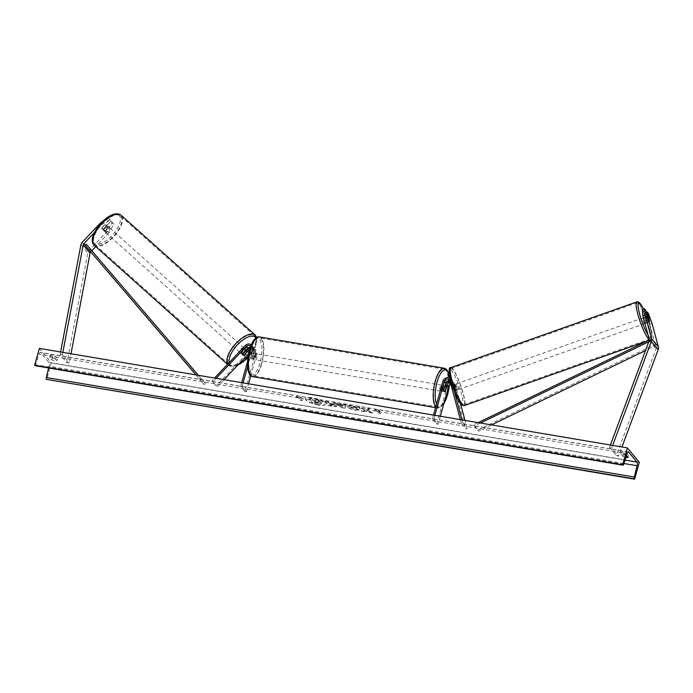 <?xml version="1.0" encoding="UTF-8"?>
<svg xmlns="http://www.w3.org/2000/svg" width="693" height="693" viewBox="0 0 693 693"><rect width="100%" height="100%" fill="white"/><g stroke="black" fill="none" stroke-linecap="round" stroke-linejoin="round"><path stroke-width="0.52" stroke-dasharray="3.46 2.6" d="M242.914 353.326L241.892 352.425L246.734 347.306A4.548 4.08 -39.8 0 1 253.283 347.124A4.548 4.08 -39.8 0 1 253.984 350.745L252.183 357.207A3.032 1.057 99.6 0 0 252.832 359.329A3.032 1.057 99.6 0 0 253.551 358.853L255.353 352.39L256.808 354.132A4.548 4.08 -39.8 0 0 256.107 350.519A4.548 4.08 -39.8 0 0 249.558 350.701L216.181 385.984L211.902 380.838L214.544 378.04M246.708 350.433L243.26 354.071A3.032 1.325 -48.2 0 1 241.805 354.184A3.032 1.325 -48.2 0 1 241.744 354.123A3.032 1.325 -48.2 0 1 241.892 352.425M247.583 366.71L252.529 348.995A4.548 4.08 -39.8 0 0 251.828 345.374A4.548 4.08 -39.8 0 0 251.247 344.811M247.531 361.642L251.126 348.752A3.032 2.72 -39.8 0 0 250.641 346.318L252.113 348.094A3.032 2.72 -39.8 0 0 250.32 347.184M249.593 349.445A3.032 2.72 140.2 0 1 253.95 352.148L252.148 358.619A3.032 1.057 -80.4 0 1 251.429 359.095A3.032 1.057 -80.4 0 1 250.779 356.973L252.581 350.502A3.032 2.72 -39.8 0 0 252.113 348.094M216.155 378.317L212.916 381.748L211.902 380.838M244.889 391.58L240.61 386.434L242.013 386.668L246.292 391.814L244.889 391.58L255.405 353.898A3.032 2.72 -39.8 0 0 250.58 351.611L248.527 353.776M246.292 391.814L248.527 383.792M250.779 375.727L256.808 354.132M212.916 381.748L216.181 385.984M224.047 379.651L217.195 386.885M240.61 386.434L241.666 382.631M242.013 386.668L243.07 382.865M250.164 347.635A4.548 4.08 140.2 0 1 254.652 348.77A4.548 4.08 140.2 0 1 255.353 352.39M250.779 356.973L252.183 357.207M244.179 354.885L243.26 354.071M252.148 358.619L253.551 358.853M113.808 224.168L112.188 222.713L107.424 231.09L109.052 232.545L113.808 224.168L112.552 222.652L105.067 230.57A3.032 1.325 -48.2 0 1 103.612 230.682A3.032 1.325 -48.2 0 1 103.552 230.622A3.032 1.325 -48.2 0 1 103.699 228.924L102.07 227.469L109.555 219.551L108.299 218.044L111.183 221.006L109.555 219.551M112.552 222.652L110.932 221.197L103.439 229.114A3.032 1.325 -48.2 0 1 101.984 229.236A3.032 1.325 -48.2 0 1 101.923 229.166A3.032 1.325 -48.2 0 1 102.07 227.469M107.424 231.09L89.076 250.485A4.851 4.349 -39.8 0 0 87.846 252.633A4.851 4.349 -39.8 0 0 87.751 253.032L66.978 362.794L69.265 362.976L71.007 353.751M109.927 219.499L102.209 224.307L94.499 232.458M102.209 224.307L100.979 223.215M60.612 351.992L60.126 354.565L66.978 362.794M62.864 352.373L62.413 354.747L69.265 362.976M62.413 354.747L60.126 354.565M109.052 232.545L95.738 246.613M91.831 250.745L90.722 251.914M103.699 228.924L111.183 221.006M110.932 221.197L112.188 222.713M102.469 221.682L108.299 218.044M105.067 230.57L103.439 229.114M651.992 323.241L649.739 324.038L646.101 314.241L644.845 312.734L647.435 322.349L649.636 321.569M647.435 322.349A3.032 0.511 -109.5 0 1 647.331 322.782A3.032 0.511 -109.5 0 1 647.037 322.591A3.032 0.511 -109.5 0 1 646.067 320.703L643.476 311.079L645.729 310.291M649.739 324.038L656.098 347.617A2.425 2.174 140.2 0 1 656.02 348.986L616.389 455.561L618.572 456.133L621.967 446.985M642.22 309.572L643.476 311.079M612.647 445.408L611.72 447.903L618.572 456.133M610.403 445.027L609.545 447.331L611.72 447.903M609.545 447.331L616.389 455.561M644.845 312.734L646.248 312.231M646.101 314.241L648.353 313.444M646.067 320.703L648.319 319.906M449.974 381.037A3.032 2.72 140.2 0 1 451.403 382.675L453.075 388.894A3.032 0.511 70.5 0 0 454.045 390.783A3.032 0.511 70.5 0 0 454.339 390.973A3.032 0.511 70.5 0 0 454.443 390.54L455.855 390.046A3.032 0.511 -109.5 0 1 455.743 390.471A3.032 0.511 -109.5 0 1 455.457 390.289A3.032 0.511 -109.5 0 1 454.487 388.401L452.806 382.181A4.548 4.08 140.2 0 0 452.079 380.76A4.548 4.08 140.2 0 0 447.782 379.573A4.548 4.08 140.2 0 0 444.386 382.96L442.576 389.423A3.032 1.057 99.6 0 0 443.225 391.554A3.032 1.057 99.6 0 0 443.944 391.077L445.426 385.776M450.311 378.69A4.548 4.08 140.2 0 1 450.623 379.01A4.548 4.08 140.2 0 1 451.351 380.431L454.184 390.93M460.377 419.646L461.503 423.813L462.915 423.31L467.195 428.456L465.029 420.426M461.997 419.915L462.915 423.31M434.866 415.324L433.809 419.126L432.406 418.884L436.685 424.029L447.21 386.356A4.548 4.08 140.2 0 1 450.606 382.969A4.548 4.08 140.2 0 1 454.903 384.156A4.548 4.08 140.2 0 1 455.63 385.577L460.498 403.621M450.866 384.338A3.032 2.72 140.2 0 1 454.227 386.07L465.783 428.958L467.195 428.456M436.685 424.029L438.089 424.272L440.324 416.25M449.982 381.063A4.548 4.08 -39.8 0 1 453.447 382.406A4.548 4.08 -39.8 0 1 454.175 383.827L455.855 390.046M461.503 423.813L465.783 428.958M454.443 390.54L452.772 384.32A3.032 2.72 -39.8 0 0 450.363 382.467M433.809 419.126L438.089 424.272M432.406 418.884L433.471 415.09M443.979 389.665L442.576 389.423M453.075 388.894L454.487 388.401M445.235 391.294L443.944 391.077M251.897 353.378L250.771 357.397L252.451 357.675A3.032 1.057 -80.4 0 1 252.754 355.362A3.032 1.057 -80.4 0 1 253.577 353.664L251.897 353.378A3.032 1.057 99.6 0 1 252.443 353.118L255.241 353.595A3.032 1.057 99.6 0 0 253.881 355.552A3.032 1.057 99.6 0 0 254.227 359.572A3.032 1.057 99.6 0 0 255.587 357.605A3.032 1.057 99.6 0 0 255.241 353.595M254.773 355.102A3.032 1.057 -80.4 0 1 254.47 357.423A3.032 1.057 -80.4 0 1 253.655 359.121L251.975 358.835L253.092 354.816L254.773 355.102L253.655 359.121M253.092 354.816A3.032 1.057 99.6 0 0 252.443 353.118M443.191 389.353A3.032 1.057 99.6 0 0 442.836 385.334A3.032 1.057 99.6 0 0 441.476 387.3A3.032 1.057 99.6 0 0 441.831 391.311A3.032 1.057 99.6 0 0 443.191 389.353M443.97 390.09L442.29 389.804A3.032 1.057 -80.4 0 1 442.593 387.491A3.032 1.057 -80.4 0 1 443.416 385.784L444.984 386.053M446.292 387.508L444.611 387.231A3.032 1.057 -80.4 0 1 444.308 389.544A3.032 1.057 -80.4 0 1 443.494 391.242L445.175 391.528M250.771 357.397A3.032 1.057 99.6 0 0 251.429 359.095A3.032 1.057 99.6 0 0 251.975 358.835M253.577 353.664L252.451 357.675M443.416 385.784L442.29 389.804M443.494 391.242L444.611 387.231M441.787 389.119A3.032 1.057 99.6 0 0 441.441 385.1A3.032 1.057 99.6 0 0 440.072 387.058A3.032 1.057 99.6 0 0 440.427 391.077A3.032 1.057 99.6 0 0 441.787 389.119M255.275 355.786A3.032 1.057 -80.4 0 1 256.644 353.828A3.032 1.057 -80.4 0 1 256.99 357.848A3.032 1.057 -80.4 0 1 255.63 359.806A3.032 1.057 -80.4 0 1 255.275 355.786M261.556 363.331A19.187 6.713 -80.4 0 1 252.936 375.736A19.187 6.713 -80.4 0 1 250.719 350.303A19.187 6.713 -80.4 0 1 259.338 337.898A19.187 6.713 -80.4 0 1 261.556 363.331M435.516 381.574A19.187 6.713 99.6 0 0 437.733 407.008A19.187 6.713 99.6 0 0 446.353 394.603A19.187 6.713 99.6 0 0 444.135 369.17A19.187 6.713 99.6 0 0 435.516 381.574M103.751 229.452L101.923 227.824A3.032 1.325 131.8 0 0 101.923 229.166A3.032 1.325 131.8 0 0 101.984 229.236A3.032 1.325 131.8 0 0 103.118 229.262L106.09 226.126A3.032 1.325 131.8 0 0 106.081 224.775A3.032 1.325 131.8 0 0 106.02 224.714A3.032 1.325 131.8 0 0 104.886 224.679L106.722 226.316A3.032 1.325 131.8 0 0 103.751 229.452L106.722 226.316M108.723 227.139A3.032 1.325 131.8 0 0 108.662 227.07A3.032 1.325 131.8 0 0 105.726 228.378A3.032 1.325 131.8 0 0 104.565 231.531A3.032 1.325 131.8 0 0 104.626 231.592A3.032 1.325 131.8 0 0 107.571 230.293A3.032 1.325 131.8 0 0 108.723 227.139M244.889 348.822A3.032 1.325 131.8 0 0 244.828 348.761A3.032 1.325 131.8 0 0 241.892 350.06A3.032 1.325 131.8 0 0 240.731 353.213A3.032 1.325 131.8 0 0 240.792 353.274A3.032 1.325 131.8 0 0 243.737 351.975A3.032 1.325 131.8 0 0 244.889 348.822M242.758 353.681L241.536 352.59L244.508 349.454A3.032 1.325 131.8 0 0 241.536 352.59M244.508 349.454L245.634 350.459M246.925 351.983L245.712 350.892L242.741 354.036A3.032 1.325 131.8 0 0 245.712 350.892M242.741 354.036L243.953 355.128M101.923 227.824L104.886 224.679M104.946 230.899A3.032 1.325 131.8 0 0 107.917 227.754L104.946 230.899L103.118 229.262M106.09 226.126L107.917 227.754M243.875 347.912A3.032 1.325 131.8 0 0 243.815 347.851A3.032 1.325 131.8 0 0 240.869 349.151A3.032 1.325 131.8 0 0 239.717 352.304A3.032 1.325 131.8 0 0 239.778 352.373A3.032 1.325 131.8 0 0 242.715 351.065A3.032 1.325 131.8 0 0 243.875 347.912M105.579 232.441A3.032 1.325 -48.2 0 1 106.739 229.288A3.032 1.325 -48.2 0 1 109.685 227.98A3.032 1.325 -48.2 0 1 109.745 228.04A3.032 1.325 -48.2 0 1 108.584 231.202A3.032 1.325 -48.2 0 1 105.639 232.501A3.032 1.325 -48.2 0 1 105.579 232.441M120.825 216.329A19.187 8.394 -48.2 0 1 113.505 236.296A19.187 8.394 -48.2 0 1 94.872 244.551A19.187 8.394 -48.2 0 1 94.499 244.153A19.187 8.394 -48.2 0 1 101.819 224.185A19.187 8.394 -48.2 0 1 120.443 215.93A19.187 8.394 -48.2 0 1 120.825 216.329M228.629 364.024A19.187 8.394 131.8 0 0 229.011 364.414A19.187 8.394 131.8 0 0 247.635 356.167A19.187 8.394 131.8 0 0 254.963 336.192A19.187 8.394 131.8 0 0 254.582 335.802A19.187 8.394 131.8 0 0 235.949 344.049A19.187 8.394 131.8 0 0 228.629 364.024M318.321 404.773A10.222 2.755 15.6 0 1 305.587 398.553A10.222 2.755 15.6 0 1 312.552 397.834A10.222 2.755 15.6 0 1 325.286 404.054A10.222 2.755 15.6 0 1 318.321 404.773M318.243 405.058A10.222 2.755 15.6 0 1 305.509 398.839A10.222 2.755 15.6 0 1 312.474 398.111A10.222 2.755 15.6 0 1 325.208 404.331A10.222 2.755 15.6 0 1 318.243 405.058M626.437 455.492L625.805 454.738L626.351 452.772A3.786 1.022 -164.4 0 0 623.509 451.949A3.786 1.022 -164.4 0 0 621.309 451.914L623.535 454.591A3.786 1.022 -164.4 0 0 628.577 455.44L626.351 452.772M625.805 454.738A3.786 1.022 -164.4 0 0 622.955 453.915A3.786 1.022 -164.4 0 0 620.763 453.88L622.99 456.557A3.786 1.022 -164.4 0 0 625.848 457.38M54.608 358.082L56.835 360.75A3.786 1.022 15.6 0 1 51.793 359.901L49.567 357.224A3.786 1.022 15.6 0 1 51.758 357.259A3.786 1.022 15.6 0 1 54.608 358.082L55.163 356.107L57.38 358.783A3.786 1.022 15.6 0 1 52.347 357.934L50.121 355.258A3.786 1.022 15.6 0 1 52.313 355.292A3.786 1.022 15.6 0 1 55.163 356.107M357.467 407.406L351.732 405.639C348.284 405.136 346.95 405.518 347.73 406.782L347.739 406.8C349.099 408.16 351.663 409.208 355.422 409.935L359.459 409.884L356.574 408.827L354.521 408.887L350.779 406.912L350.857 407.623C350.407 406.964 350.987 406.748 352.616 406.973L355.561 407.9L357.467 407.406L351.654 405.916C348.207 405.414 346.872 405.795 347.652 407.068L347.661 407.077C349.021 408.437 351.585 409.485 355.344 410.221L359.459 409.884M347.462 406.046L347.652 407.068L347.462 406.046M359.381 410.161L356.497 409.104L354.444 409.173L350.935 407.337C350.485 406.678 351.065 406.47 352.694 406.696L355.639 407.623M336.365 405.682L328.863 402.85L327.884 401.671L324.783 401.143L328.205 405.258L333.004 406.072C335.949 406.548 337.101 406.332 336.46 405.414L336.573 406.202L328.863 402.85M366.918 410.291L372.626 412.777L368.953 412.153L363.704 409.832L365.098 411.503L361.989 410.975L358.567 406.86L361.668 407.389L364.076 409.113L365.627 408.056L369.352 408.688L366.84 410.577L372.626 412.777M39.362 348.397L51.343 362.803L46.63 379.669M639.336 462.3L51.343 362.803M298.025 397.028L296.344 396.743L297.531 395.573L301.386 397.6L299.705 397.314L302.269 400.398L300.589 400.121L298.025 397.028L300.589 400.121M379.781 410.862L375.927 408.835L374.748 410.013L376.42 410.299L378.993 413.383L380.674 413.669L378.101 410.585L379.781 410.862L375.927 408.835M342.611 404.79L333.671 402.65L341.84 407.571L344.811 408.073L346.119 404.755L342.818 404.201L342.533 405.067L338.271 404.054M48.683 367.983L49.125 366.233A3.032 1.057 99.6 0 0 48.995 362.612L40.61 352.529A3.032 1.057 99.6 0 0 40.333 352.347A3.032 1.057 99.6 0 0 39.025 354.106L35.707 364.804A1.516 0.528 -80.4 0 1 35.213 365.635M51.793 359.901L52.347 357.934M49.567 357.224L50.121 355.258M56.835 360.75L57.38 358.783M622.99 456.557L623.535 454.591M628.031 457.415L628.577 455.44M620.763 453.88L621.309 451.914M321.37 403.213L318.087 401.282L319.568 400.294L315.973 399.688L314.752 400.554L313.392 400.32L312.352 399.073L309.243 398.544L312.673 402.668L317.983 403.569L321.266 403.742L321.457 402.945L321.188 404.019L321.37 403.213L318.009 401.559L319.568 400.294M315.973 399.688L314.674 400.831L313.314 400.606L312.274 399.35L309.165 398.83L312.595 402.954L321.188 404.019L321.457 402.945M315.895 399.965L319.49 400.571M300.511 400.398L302.269 400.398M297.947 397.314L296.266 397.028L297.453 395.85L301.308 397.877L299.627 397.6L302.191 400.684M375.849 409.121L374.748 410.013M374.662 410.291L376.42 410.299M376.342 410.577L378.993 413.383M378.101 410.585L380.596 413.946L378.915 413.669M378.023 410.862L379.703 411.148M372.548 413.063L368.875 412.439L363.626 410.117L365.012 411.781L361.911 411.261L358.489 407.146L361.59 407.666L363.998 409.39L365.54 408.342L369.274 408.965L366.84 410.577M330.431 405.11L329.53 404.019L333.385 405.033L330.431 405.11L329.608 403.742L333.298 404.825L330.509 404.825M328.785 403.127L327.884 401.671M327.806 401.949L324.783 401.143M324.705 401.429L328.205 405.258M328.127 405.544L332.926 406.358C335.871 406.826 337.023 406.609 336.382 405.7L336.46 405.414M355.561 407.9L357.389 407.683M339.96 405.102L342.455 405.518L342.177 406.47L339.96 405.102L342.455 405.518M342.377 405.803L342.177 406.47M338.193 404.34L336.876 403.196M336.798 403.473L333.671 402.65M333.593 402.928L341.84 407.571M341.762 407.848L344.811 408.073M344.733 408.359L346.119 404.755M346.041 405.041L342.818 404.201M342.732 404.478L342.533 405.067M342.099 406.756L339.882 405.379M318.26 402.338L318.26 402.806L314.882 402.486L314.059 401.498L318.269 402.347L314.96 402.209L314.137 401.212L318.182 402.616M645.633 323.094A3.032 0.511 70.5 0 0 645.919 323.276A3.032 0.511 70.5 0 0 645.59 320.859A3.032 0.511 70.5 0 0 644.187 317.749A3.032 0.511 70.5 0 0 643.901 317.559A3.032 0.511 70.5 0 0 644.221 319.984A3.032 0.511 70.5 0 0 645.633 323.094M648.657 317.94L646.119 318.832L647.149 322.652A3.032 0.511 70.5 0 0 646.119 318.832M647.149 322.652L649.688 321.751M456.869 389.787A3.032 0.511 70.5 0 0 457.155 389.977A3.032 0.511 70.5 0 0 456.826 387.56A3.032 0.511 70.5 0 0 455.422 384.45A3.032 0.511 70.5 0 0 455.136 384.26A3.032 0.511 70.5 0 0 455.466 386.677A3.032 0.511 70.5 0 0 456.869 389.787M454.937 388.704L453.906 384.892A3.032 0.511 70.5 0 0 454.937 388.704L453.239 389.301A3.032 0.511 70.5 0 0 454.045 390.783A3.032 0.511 70.5 0 0 454.339 390.973A3.032 0.511 70.5 0 0 454.443 390.739L456.133 390.142A3.032 0.511 70.5 0 0 455.102 386.33L456.133 390.142M455.136 384.26L452.321 385.256A3.032 0.511 70.5 0 1 452.607 385.438A3.032 0.511 70.5 0 1 453.413 386.928L455.102 386.33M452.321 385.256A3.032 0.511 70.5 0 0 452.217 385.49L453.906 384.892M453.413 386.928L454.443 390.739M453.239 389.301L452.217 385.49M648.483 320.313L645.954 321.205L644.923 317.394A3.032 0.511 70.5 0 0 645.954 321.205M644.923 317.394L647.409 316.519M458.272 389.293A3.032 0.511 70.5 0 0 458.567 389.475A3.032 0.511 70.5 0 0 458.238 387.058A3.032 0.511 70.5 0 0 456.834 383.948A3.032 0.511 70.5 0 0 456.548 383.766A3.032 0.511 70.5 0 0 456.869 386.183A3.032 0.511 70.5 0 0 458.272 389.293M642.783 318.243A3.032 0.511 -109.5 0 1 644.187 321.353A3.032 0.511 -109.5 0 1 644.507 323.778A3.032 0.511 -109.5 0 1 644.221 323.588A3.032 0.511 -109.5 0 1 642.818 320.478A3.032 0.511 -109.5 0 1 642.489 318.061A3.032 0.511 -109.5 0 1 642.783 318.243M648.059 337.829A19.187 3.231 -109.5 0 1 639.171 318.139A19.187 3.231 -109.5 0 1 637.11 302.824A19.187 3.231 -109.5 0 1 638.946 304.002A19.187 3.231 -109.5 0 1 647.834 323.7A19.187 3.231 -109.5 0 1 649.895 339.007A19.187 3.231 -109.5 0 1 648.059 337.829M452.997 369.707A19.187 3.231 70.5 0 0 451.16 368.529A19.187 3.231 70.5 0 0 453.222 383.835A19.187 3.231 70.5 0 0 462.11 403.534A19.187 3.231 70.5 0 0 463.946 404.712A19.187 3.231 70.5 0 0 461.885 389.405A19.187 3.231 70.5 0 0 452.997 369.707M195.963 374.896L204.366 384.719L196.102 374.922M198.432 375.32L205.518 383.731L204.366 384.719M201.239 378.595L200.086 379.573M86.287 244.265L205.518 383.731M89.414 250.398L90.566 249.411M648.795 341.77L650.536 340.93L654.816 346.076L645.529 350.554M491.493 424.904L478.612 431.124L474.333 425.978L480.431 423.033M478.101 422.643L473.804 424.714L478.612 431.124M473.804 424.714L474.333 425.978M650.536 340.93L650.008 339.665L654.287 344.802L478.083 429.859M650.008 339.665L649.324 339.994M654.816 346.076L654.287 344.802M252.529 348.995L253.984 350.745M245.279 345.556L246.734 347.306M251.126 348.752L252.581 350.502M248.103 348.951L249.558 350.701M249.385 350.173L250.58 351.611M253.95 352.148L255.405 353.898M80.908 244.794L87.751 253.032M82.224 242.255L89.076 250.485M649.168 340.757L656.02 348.986M649.246 339.388L656.098 347.617M442.931 381.211L444.386 382.96M451.351 380.431L452.806 382.181M449.948 380.925L451.403 382.675M454.175 383.827L455.63 385.577M452.772 384.32L454.227 386.07M445.755 384.606L447.21 386.356M249.471 350.251A18.642 6.523 -80.4 0 1 259.563 339.284A18.642 6.523 -80.4 0 1 259.996 362.907A18.642 6.523 -80.4 0 1 249.904 373.873A18.642 6.523 -80.4 0 1 249.471 350.251M252.772 376.689A20.158 7.051 99.6 0 0 261.824 363.66A20.158 7.051 99.6 0 0 259.494 336.945M449.289 385.343A18.642 6.523 99.6 0 0 449.471 381.141M449.471 380.881A18.642 6.523 99.6 0 0 449.333 378.023M444.3 368.217A20.158 7.051 -80.4 0 1 446.621 394.932A20.158 7.051 -80.4 0 1 437.569 407.96A20.158 7.051 -80.4 0 1 435.767 406.852M436.555 404.019A18.642 6.523 99.6 0 0 443.927 403.343M93.858 242.853A18.642 8.16 -48.2 0 1 101.386 223.007A18.642 8.16 -48.2 0 1 119.439 215.818A18.642 8.16 -48.2 0 1 111.911 235.663A18.642 8.16 -48.2 0 1 93.858 242.853M94.231 245.27A20.158 8.818 131.8 0 0 113.799 236.608A20.158 8.818 131.8 0 0 121.492 215.627A20.158 8.818 131.8 0 0 121.093 215.211M229.132 362.621A18.642 8.16 131.8 0 0 230.024 364.535A18.642 8.16 131.8 0 0 238.097 364.795M255.63 335.49A20.158 8.818 -48.2 0 1 247.929 356.471A20.158 8.818 -48.2 0 1 228.361 365.142A20.158 8.818 -48.2 0 1 227.962 364.726A20.158 8.818 -48.2 0 1 227.607 364.232M247.903 357.527A18.642 8.16 131.8 0 0 255.934 337.967M625.008 460.083L48.995 362.612M627.997 451.923L40.61 352.529M623.7 464.301L35.707 364.804M627.018 453.603L39.025 354.106M623.943 463.513L49.125 366.233M643.572 309.095A18.642 3.136 -109.5 0 1 651.108 330.648A18.642 3.136 -109.5 0 1 649.341 336.85A18.642 3.136 -109.5 0 1 648.094 335.091M649.306 339.674A20.158 3.396 70.5 0 0 650.216 339.925A20.158 3.396 70.5 0 0 648.05 323.839A20.158 3.396 70.5 0 0 638.712 303.153A20.158 3.396 70.5 0 0 636.78 301.914M460.576 403.551A18.642 3.136 70.5 0 0 461.408 393.442A18.642 3.136 70.5 0 0 451.715 370.686A18.642 3.136 70.5 0 0 450.129 369.508M450.84 367.611A20.158 3.396 -109.5 0 1 452.763 368.849A20.158 3.396 -109.5 0 1 462.101 389.544A20.158 3.396 -109.5 0 1 464.267 405.63M251.828 345.374L253.283 347.124M253.482 349.74L254.937 351.49M254.652 348.77L256.107 350.519M240.792 353.274L241.805 354.184M254.227 359.572L252.832 359.329M103.612 230.682L104.626 231.592M647.331 322.782L645.919 323.276M457.155 389.977L455.743 390.471M450.623 379.01L452.079 380.76M449.454 379.981L450.909 381.73M452.278 383.376L453.733 385.126M453.447 382.406L454.903 384.156M441.831 391.311L443.225 391.554M449.402 385.221L449.592 381.115M449.592 380.907L449.48 378.092M442.836 385.334L445.079 385.715M435.55 407.623L439.631 407.761L443.737 404.028M441.441 385.1L256.644 353.828M437.733 407.008L252.936 375.736M444.135 369.17L259.338 337.898M440.427 391.077L255.63 359.806M106.02 224.714L108.662 227.07M244.828 348.761L246.136 349.922M227.486 364.362L231.783 366.528L237.612 365.306M256.756 337.448L255.388 346.976L247.869 357.779M243.815 347.851L109.685 227.98M229.011 364.414L94.872 244.551M254.582 335.802L120.443 215.93M239.778 352.373L105.639 232.501M628.326 451.853L40.333 352.347M647.409 340.921L650.216 339.925L651.663 338.253L651.879 335.75L649.774 325.242L643.606 309.078M647.357 316.337L643.901 317.559M458.567 389.475L644.507 323.778M451.16 368.529L637.11 302.824M463.946 404.712L649.895 339.007M456.548 383.766L642.489 318.061"/><path stroke-width="1.04" d="M250.32 347.184A3.032 2.72 -39.8 0 0 247.756 348.215L242.914 353.326A3.032 1.325 131.8 0 0 242.767 355.033A3.032 1.325 131.8 0 0 242.827 355.093A3.032 1.325 131.8 0 0 244.282 354.972L249.125 349.861A3.032 2.72 140.2 0 1 249.593 349.445M251.247 344.811A4.548 4.08 -39.8 0 0 245.279 345.556L214.544 378.04M250.641 346.318A3.032 2.72 -39.8 0 0 246.301 346.465L216.155 378.317M248.527 383.792L250.779 375.727M250.164 347.635A4.548 4.08 140.2 0 0 248.103 348.951L246.708 350.433M248.527 353.776L224.047 379.651M241.666 382.631L247.531 361.642M243.07 382.865L247.583 366.71M100.979 223.215L100.58 222.86L82.224 242.255A4.851 4.349 -39.8 0 0 80.994 244.404A4.851 4.349 -39.8 0 0 80.908 244.794L60.612 351.992M90.722 251.914L90.696 251.94A2.425 2.174 -39.8 0 0 90.038 253.205L71.007 353.751M94.499 232.458L83.853 243.711A2.425 2.174 -39.8 0 0 83.195 244.976L62.864 352.373M95.738 246.613L91.831 250.745M100.58 222.86L102.469 221.682M649.636 321.569L649.688 321.552A3.032 0.511 -109.5 0 1 649.584 321.985A3.032 0.511 -109.5 0 1 649.289 321.795A3.032 0.511 -109.5 0 1 648.319 319.906L645.729 310.291L644.473 308.775L642.22 309.572L642.896 315.809L649.246 339.388A2.425 2.174 140.2 0 1 649.168 340.757L610.403 445.027M642.896 315.809L645.148 315.012L651.507 338.591A4.851 4.349 140.2 0 1 651.472 340.939A4.851 4.349 140.2 0 1 651.351 341.328L612.647 445.408M646.248 312.231L647.097 311.937L648.353 313.444L651.992 323.241L658.35 346.821A4.851 4.349 140.2 0 1 658.324 349.168A4.851 4.349 140.2 0 1 658.194 349.558L621.967 446.985M647.097 311.937L649.688 321.552M645.148 315.012L644.473 308.775M433.471 415.09L442.931 381.211A4.548 4.08 140.2 0 1 446.093 377.893A4.548 4.08 140.2 0 1 450.311 378.69M434.866 415.324L444.326 381.445A3.032 2.72 140.2 0 1 449.948 380.925L460.377 419.646M450.363 382.467A3.032 2.72 -39.8 0 0 447.15 384.84L445.348 391.311A3.032 1.057 -80.4 0 1 444.629 391.788A3.032 1.057 -80.4 0 1 443.979 389.665L445.781 383.194A3.032 2.72 140.2 0 1 449.974 381.037M454.184 390.93L461.997 419.915M440.324 416.25L448.605 386.59A3.032 2.72 140.2 0 1 450.866 384.338M460.498 403.621L465.029 420.426M445.426 385.776L445.755 384.606A4.548 4.08 -39.8 0 1 449.982 381.063M444.984 386.053L445.097 386.07A3.032 1.057 99.6 0 1 445.642 385.81A3.032 1.057 99.6 0 1 446.292 387.508L445.175 391.528A3.032 1.057 99.6 0 1 444.629 391.788A3.032 1.057 99.6 0 1 443.97 390.09L445.097 386.07M245.729 350.545L242.758 353.681A3.032 1.325 131.8 0 0 242.767 355.033A3.032 1.325 131.8 0 0 242.827 355.093A3.032 1.325 131.8 0 0 243.953 355.128L246.925 351.983A3.032 1.325 131.8 0 0 246.925 350.632A3.032 1.325 131.8 0 0 246.864 350.571A3.032 1.325 131.8 0 0 245.729 350.545L245.634 350.459M627.356 447.895L39.362 348.397L34.65 365.263L622.643 464.769L627.356 447.895L639.336 462.3L634.623 479.175L46.362 379.348A1.516 0.528 -80.4 0 1 46.301 377.538L48.683 367.983M634.623 479.175L634.364 478.854A1.516 0.528 -80.4 0 1 634.294 477.035L637.118 465.739A3.032 1.057 99.6 0 0 636.988 462.11L628.603 452.027A3.032 1.057 99.6 0 0 628.326 451.853A3.032 1.057 99.6 0 0 627.018 453.603L623.7 464.301A1.516 0.528 -80.4 0 1 623.05 465.176A1.516 0.528 -80.4 0 1 622.912 465.09L622.643 464.769M625.848 457.38A3.786 1.022 -164.4 0 0 628.031 457.415L626.437 455.492M35.213 365.635A1.516 0.528 -80.4 0 1 35.057 365.679A1.516 0.528 -80.4 0 1 34.919 365.583L34.65 365.263M649.289 321.795A3.032 0.511 70.5 0 0 649.584 321.985A3.032 0.511 70.5 0 0 649.688 321.751L648.657 317.94A3.032 0.511 70.5 0 0 647.851 316.45A3.032 0.511 70.5 0 0 647.565 316.268A3.032 0.511 70.5 0 0 647.461 316.493L648.483 320.313A3.032 0.511 70.5 0 0 649.289 321.795M196.102 374.922L85.135 245.253L195.963 374.896M85.135 245.253L86.287 244.265L198.432 375.32M645.529 350.554L491.493 424.904M648.795 341.77L480.431 423.033M649.324 339.994L478.101 422.643M246.301 346.465L247.756 348.215M83.853 243.711L90.696 251.94M83.195 244.976L90.038 253.205M651.507 338.591L658.35 346.821M651.351 341.328L658.194 349.558M444.326 381.445L445.781 383.194M447.15 384.84L448.605 386.59M252.772 376.689C247.323 376.368 245.868 361.876 249.411 350.086C253.049 337.855 257.718 336.226 259.494 336.945A20.158 7.051 99.6 0 0 250.442 349.974A20.158 7.051 99.6 0 0 252.772 376.689L435.55 407.623M443.927 403.343A18.642 6.523 99.6 0 0 447.6 394.655A18.642 6.523 99.6 0 0 449.289 385.343M449.333 378.023A18.642 6.523 99.6 0 0 444.239 370.045A18.642 6.523 99.6 0 0 437.066 381.999A18.642 6.523 99.6 0 0 436.555 404.019M435.767 406.852A20.158 7.051 -80.4 0 1 435.239 381.245A20.158 7.051 -80.4 0 1 444.3 368.217L446.188 369.092L448.076 371.743L449.48 378.092M94.231 245.27L93.702 244.733C86.114 236.131 110.378 207.216 121.093 215.211A20.158 8.818 131.8 0 0 101.525 223.874A20.158 8.818 131.8 0 0 93.832 244.863A20.158 8.818 131.8 0 0 94.231 245.27L227.486 364.362M255.934 337.967A18.642 8.16 131.8 0 0 255.604 337.5A18.642 8.16 131.8 0 0 239.128 343.104A18.642 8.16 131.8 0 0 229.132 362.621M227.607 364.232A20.158 8.818 -48.2 0 1 236.122 343.252A20.158 8.818 -48.2 0 1 255.223 335.083A20.158 8.818 -48.2 0 1 255.63 335.49M238.097 364.795A18.642 8.16 131.8 0 0 247.903 357.527M636.988 462.11L625.008 460.083M628.603 452.027L627.997 451.923M634.364 478.854L46.362 379.348M622.912 465.09L34.919 365.583M637.118 465.739L623.943 463.513M634.294 477.035L46.301 377.538M648.094 335.091A18.642 3.136 -109.5 0 1 639.197 312.335A18.642 3.136 -109.5 0 1 640.479 303.984A18.642 3.136 -109.5 0 1 643.572 309.095M643.606 309.078L640.237 303.517C638.582 301.905 637.43 301.377 636.78 301.914A20.158 3.396 70.5 0 0 638.955 317.992A20.158 3.396 70.5 0 0 648.293 338.686A20.158 3.396 70.5 0 0 649.306 339.674M647.409 340.921L464.267 405.63A20.158 3.396 -109.5 0 1 462.344 404.391A20.158 3.396 -109.5 0 1 453.005 383.697A20.158 3.396 -109.5 0 1 450.84 367.611L636.78 301.914M450.129 369.508A18.642 3.136 70.5 0 0 451.775 383.887A18.642 3.136 70.5 0 0 460.576 403.551M443.737 404.028L447.652 394.828L449.402 385.221M259.494 336.945L444.3 368.217M445.079 385.715L445.642 385.81M256.756 337.448L255.223 335.083L121.093 215.211M246.136 349.922L246.864 350.571M247.869 357.779L237.612 365.306M623.05 465.176L35.057 365.679M464.267 405.63C461.945 405.327 460.802 404.79 460.819 404.019C458.913 402.425 453.057 389.812 450.693 380.18C448.666 371.015 448.709 366.822 450.84 367.611"/></g></svg>
